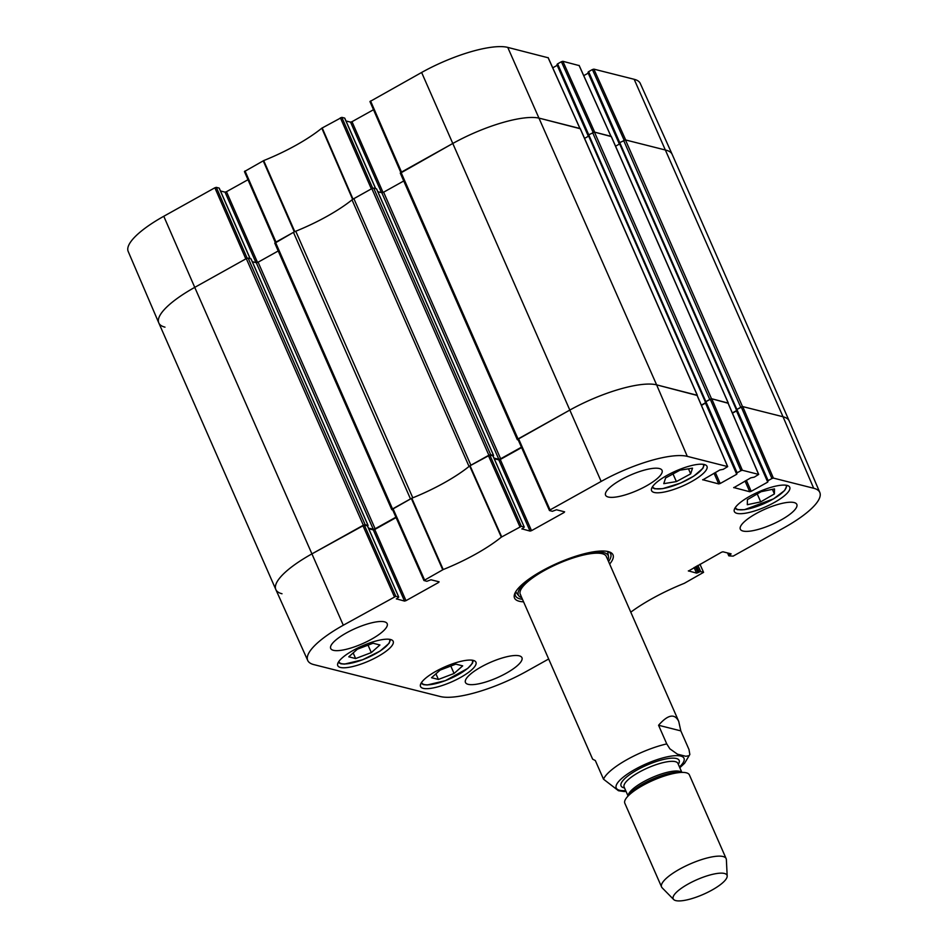 <?xml version="1.0" encoding="UTF-8"?>
<svg xmlns="http://www.w3.org/2000/svg" width="948" height="948" viewBox="0 0 948 948"><rect width="100%" height="100%" fill="white"/><g stroke="black" fill="none" stroke-linecap="round" stroke-linejoin="round"><path stroke-width="1.42" d="M372.694 188.237L341.825 117.362L321.81 128.181A80.023 21.792 -23.7 0 1 263.686 160.591L244.43 171.552L275.358 242.427M341.825 117.362L344.645 118.073L375.598 188.593M345.996 120.977L350.547 122.126L381.499 192.645M383.051 192.456L351.992 121.7L350.547 122.126M351.992 121.7L373.5 109.719M548.145 57.769L507.761 47.4A69.796 19.007 156.3 0 0 421.623 72.475L369.945 101.555L400.874 172.429M552.731 67.818L557.211 65.317L588.353 136.263M611.247 136.559L594.443 132.104L588.744 134.794L557.602 63.848L557.009 64.44L588.27 135.493M557.602 63.848L561.406 61.727L593.14 132.376M579.157 65.59L562.851 61.3L561.406 61.727M583.743 75.639L588.222 73.15L619.364 144.096M771.921 478.515L768.129 480.624L736.88 409.441L741.265 407L771.921 478.515L773.378 478.088L813.68 488.256A69.796 19.007 -23.7 0 1 819.819 492.474L789.222 421.019A70.508 19.197 156.3 0 0 783.024 416.753A70.508 19.197 -23.7 0 1 789.198 420.971L672.168 154.37A70.508 19.197 156.3 0 0 665.994 150.163A70.508 19.197 -23.7 0 1 672.156 154.334L640.267 83.436A69.796 19.007 156.3 0 0 634.165 79.3L593.863 69.133L625.692 139.984L665.994 150.163L625.443 139.925L619.743 142.627L588.613 71.669L588.009 72.261L619.281 143.314M588.613 71.669L592.405 69.548L624.151 140.209M593.863 69.133L592.405 69.548M163.779 216.274A69.796 19.007 156.3 0 0 128.181 251.433L158.778 322.901A70.508 19.197 -23.7 0 1 194.743 287.374L245.816 258.887L214.864 187.787L163.779 216.274L194.743 287.374A70.508 19.197 156.3 0 0 158.802 322.936L275.832 589.538A70.508 19.197 -23.7 0 1 311.762 553.976A70.508 19.197 156.3 0 0 275.844 589.585L307.733 660.483A69.796 19.007 -23.7 0 1 343.295 625.23L395.837 596.316L364.305 525.062L311.762 553.976L363.333 525.216L365.146 524.694L368.014 525.417L367.528 525.974M247.167 258.235L216.31 187.36L214.864 187.787M216.31 187.36L219.13 188.071L250.082 258.591M220.469 190.975L225.032 192.124L255.984 262.643M257.536 262.454L226.477 191.697L225.032 192.124M226.477 191.697L247.973 179.717M245.022 170.96L275.987 242.072L294.792 231.62A79.324 21.603 156.3 0 0 295.361 231.395M164.976 327.155A70.508 19.197 -23.7 0 1 158.778 322.901M562.851 61.3L594.68 132.163L610.998 136.322M370.55 100.962L401.502 172.074L452.587 143.586A70.508 19.197 -23.7 0 1 539.59 118.251L579.998 128.501M352.289 199.649A79.324 21.603 156.3 0 0 352.632 199.364L371.343 188.889L340.379 117.789M455.81 664.133L462.683 665.863L454.068 673.483L438.403 679.443L431.53 677.713L440.145 670.094L455.81 664.133M473.301 660.4A30.253 8.236 -23.7 0 1 475.943 662.214A30.253 8.236 -23.7 0 1 451.556 681.92A30.253 8.236 -23.7 0 1 420.533 686.542A30.253 8.236 -23.7 0 1 440.334 668.98A30.253 8.236 -23.7 0 1 473.301 660.4L472.471 663.245L467.779 668.387L445.43 680.64L427.264 684.977L423.649 684.681L421.007 683.354M761.09 491.704L774.504 488.895L774.398 493.932L760.711 501.883L747.308 504.703L747.403 499.655L761.09 491.704M390.54 639.509A30.253 8.236 -23.7 0 1 393.183 641.322A30.253 8.236 -23.7 0 1 368.796 661.029A30.253 8.236 -23.7 0 1 337.772 665.65A30.253 8.236 -23.7 0 1 357.574 648.088A30.253 8.236 -23.7 0 1 390.54 639.509L389.118 643.289L380.006 651.122L362.669 659.749L344.503 664.098L340.889 663.79L338.246 662.462M787.089 485.412A30.253 8.236 -23.7 0 1 789.743 487.225A30.253 8.236 -23.7 0 1 765.344 506.931A30.253 8.236 -23.7 0 1 734.333 511.541A30.253 8.236 -23.7 0 1 754.134 493.991A30.253 8.236 -23.7 0 1 787.089 485.412L784.589 490.543L773.544 498.861L744.405 509.704L737.449 509.692L734.795 508.365M699.968 564.238L703.57 572.355L684.314 583.316A80.023 21.792 156.3 0 0 630.787 612.171M703.475 572.284L700.655 571.573L697.929 565.375M696.614 566.098L699.209 572L700.655 571.573M699.209 572L697.989 572.675L695.405 566.786M694.09 567.508L696.543 573.102L697.989 572.675M696.543 573.102L688.343 570.862M730.197 553.62L730.588 554.497L731.086 553.833L722.969 551.795L721.523 552.21L688.426 571.052M730.588 554.497L729.368 555.184L728.491 553.182M819.819 492.474A69.796 19.007 -23.7 0 1 784.221 527.645L733.136 556.132L728.87 555.848L729.368 555.184M732.437 413.186L736.489 410.922L767.738 482.105L768.129 480.624M767.738 482.105L751.195 491.325L746.36 480.304M745.045 481.039L749.75 491.751L751.195 491.325M749.75 491.751L733.681 487.521M740.921 470.682L737.129 472.803L705.881 401.62L710.253 399.179L740.921 470.682L742.367 470.267L758.696 474.427L754.3 477.128L750.804 477.828L733.764 487.71M701.425 405.365L705.49 403.101L736.726 474.273L737.129 472.803M736.726 474.273L720.184 483.504L715.349 472.483M714.034 473.218L718.738 483.918L720.184 483.504M718.738 483.918L702.669 479.7M563.716 511.6L564.107 512.489L564.605 511.825L556.5 509.775L552.376 511.292L549.567 510.581L550.065 509.917L601.151 481.43A69.796 19.007 -23.7 0 1 687.276 456.355L727.685 466.606L723.288 469.307L719.793 470.007L702.764 479.889M564.107 512.489L531.52 530.655L500.271 459.484L498.814 459.899L530.062 531.081L531.52 530.655M530.062 531.081L521.874 528.842M524.161 527.029L521.353 526.318L489.82 455.076L492.924 455.858L524.268 527.1L521.957 529.031M438.201 581.598L438.592 582.475L439.09 581.811L430.985 579.773L426.861 581.29L423.946 580.508L443.214 569.547A80.023 21.792 156.3 0 0 501.326 537.137L521.353 526.318M438.592 582.475L405.993 600.653L374.756 529.482L373.299 529.896L404.547 601.079L405.993 600.653M404.547 601.079L396.347 598.84M364.305 525.062L367.397 525.844L398.752 597.098L396.442 599.029M398.646 597.027L395.837 596.316M548.667 659.002L526.377 671.433A69.796 19.007 -23.7 0 1 440.239 696.519L313.835 664.607A69.796 19.007 -23.7 0 1 307.733 660.483M609.659 564.048A53.763 14.635 156.3 0 0 609.303 551.914A53.763 14.635 156.3 0 0 557.874 563.029A53.763 14.635 156.3 0 0 514.883 593.365A53.763 14.635 156.3 0 0 519.243 601.257A53.763 14.635 156.3 0 0 523.58 601.838M519.243 655.838A30.846 8.402 -23.7 0 1 521.945 657.687A30.846 8.402 -23.7 0 1 497.072 677.773A30.846 8.402 -23.7 0 1 465.456 682.489A30.846 8.402 -23.7 0 1 485.637 664.584A30.846 8.402 -23.7 0 1 519.243 655.838M794.116 502.559A30.846 8.402 -23.7 0 1 796.818 504.395A30.846 8.402 -23.7 0 1 771.945 524.493A30.846 8.402 -23.7 0 1 740.329 529.197A30.846 8.402 -23.7 0 1 760.509 511.292A30.846 8.402 -23.7 0 1 794.116 502.559M659.358 468.537A30.846 8.402 -23.7 0 1 662.06 470.386A30.846 8.402 -23.7 0 1 637.198 490.471A30.846 8.402 -23.7 0 1 605.571 495.188A30.846 8.402 -23.7 0 1 625.763 477.282A30.846 8.402 -23.7 0 1 659.358 468.537M384.485 621.829A30.846 8.402 -23.7 0 1 387.187 623.677A30.846 8.402 -23.7 0 1 362.326 643.763A30.846 8.402 -23.7 0 1 330.698 648.468A30.846 8.402 -23.7 0 1 350.879 630.574A30.846 8.402 -23.7 0 1 384.485 621.829M704.328 464.52A30.253 8.236 -23.7 0 1 706.983 466.333A30.253 8.236 -23.7 0 1 682.584 486.04A30.253 8.236 -23.7 0 1 651.572 490.661A30.253 8.236 -23.7 0 1 671.374 473.099A30.253 8.236 -23.7 0 1 704.328 464.52L702.906 468.3L693.806 476.121L680.7 483.042L662.711 488.658L654.689 488.801L652.034 487.473M438.403 679.443L435.926 673.815M454.068 673.483L450.798 666.041M760.711 501.883L757.239 493.944M774.398 493.932L772.383 489.334M373.05 643.242L379.923 644.984L371.308 652.603L355.642 658.552L348.769 656.822L357.384 649.202L373.05 643.242M355.642 658.552L353.166 652.923M371.308 652.603L368.037 645.15M690.677 473.858L676.374 481.596L663.766 483.658L665.603 477.958L679.906 470.22L692.514 468.158L690.677 473.858L688.473 468.822M676.374 481.596L673.021 473.941M607.869 552.779A51.998 14.161 156.3 0 0 608.272 551.641M515.38 592.429A51.998 14.161 156.3 0 0 516.482 592.891M607.846 559.936A49.083 13.367 156.3 0 0 608.474 556.488A49.083 13.367 156.3 0 0 543.346 570.281A49.083 13.367 156.3 0 0 518.817 595.842A49.083 13.367 156.3 0 0 521.767 597.714M606.601 557.377A47.009 12.798 156.3 0 0 544.223 570.589A47.009 12.798 156.3 0 0 520.736 595.071M368.748 528.747L373.299 529.896M374.756 529.482L396.098 517.572M489.82 455.076L469.663 465.966A79.324 21.603 -23.7 0 1 411.811 498.221L392.413 509.266L423.957 580.389M494.264 458.749L498.814 459.899M500.271 459.484L521.613 447.575M697.005 395.221L656.62 384.852A70.508 19.197 156.3 0 0 569.618 410.188L517.928 439.268L549.485 510.391M705.881 401.62L705.276 402.213L736.549 473.265M728.017 403.042L711.711 398.752L710.253 399.179M736.88 409.441L736.288 410.034L767.548 481.098M736.466 409.737L742.474 406.526L783.024 416.753L742.711 406.585L741.265 407M522.466 599.314A51.998 14.161 -23.7 0 1 520.025 598.887A51.998 14.161 -23.7 0 1 515.463 595.782A51.998 14.161 -23.7 0 1 515.416 592.275M608.142 551.582A51.998 14.161 -23.7 0 1 610.69 553.988A51.998 14.161 -23.7 0 1 608.545 561.536M658.564 725.267C667.949 714.543 674.668 713.24 678.721 721.381L680.818 730.884L688.995 749.524L689.836 754.49L689.113 755.686L685.771 756.279L677.441 754.17L669.869 748.825L666.752 743.907L658.564 725.267L680.818 730.884M520.262 594.289L592.642 759.17L595.32 760.545L603.497 779.173L618.463 790.727L624.353 791.568M675.782 900.6A29.376 7.999 -23.7 0 1 673.673 899.534A29.376 7.999 -23.7 0 1 696.887 879.708A29.376 7.999 -23.7 0 1 727.187 876.047A29.376 7.999 -23.7 0 1 706.438 892.933A29.376 7.999 -23.7 0 1 675.782 900.6M673.673 899.534L662.154 887.814A35.254 9.598 -23.7 0 1 661.586 886.984A35.254 9.598 -23.7 0 1 690.002 864.019A35.254 9.598 -23.7 0 1 726.144 858.639A35.254 9.598 -23.7 0 1 726.369 859.623L727.187 876.047M661.586 886.984L624.827 803.252A35.254 9.598 -23.7 0 1 627.078 797.126A35.254 9.598 -23.7 0 1 653.243 780.287A35.254 9.598 -23.7 0 1 683.354 772.419A35.254 9.598 -23.7 0 1 689.386 774.907L726.144 858.639M282.006 593.756A70.508 19.197 -23.7 0 1 275.832 589.538M251.042 258.958L248.115 258.093L246.302 258.614L194.743 287.374L343.295 625.23M368.452 528.083L373.311 529.316L375.124 528.783L395.92 517.193M278.214 250.971L258.105 262.193L256.292 262.714L252.31 261.707M392.733 509.977L391.773 509.68L392.531 508.934L410.484 498.921A5.878 1.6 -23.7 0 1 412.795 497.819A79.324 21.603 156.3 0 0 469.047 466.452A5.878 1.6 -23.7 0 1 470.895 465.231L488.86 455.218L490.673 454.696L493.529 455.419L493.043 455.976M376.569 188.96L373.642 188.095L371.829 188.628L353.865 198.642A5.878 1.6 156.3 0 0 352.016 199.862A79.324 21.603 -23.7 0 1 295.764 231.229A5.878 1.6 156.3 0 0 293.453 232.331L274.873 243.174M493.967 458.085L498.838 459.318L500.651 458.785L521.436 447.195M403.73 180.973L383.62 192.195L381.807 192.717L377.825 191.709M518.248 439.979L517.3 439.682L518.046 438.948L569.618 410.188A70.508 19.197 -23.7 0 1 656.62 384.852L697.183 395.446M580.235 128.727L539.59 118.251A70.508 19.197 156.3 0 0 452.587 143.586L400.4 173.176M701.33 405.128L705.537 402.781M588.661 136.097L584.561 138.384M705.454 401.905L711.474 398.693L728.183 403.279M705.762 401.395L588.744 134.794L588.293 135.244L705.336 401.751M732.33 412.949L736.537 410.603M619.672 143.918L615.572 146.205M736.774 409.216L619.743 142.627L736.335 409.572M294.792 231.62L263.686 160.591M263.212 160.816L294.307 231.845M321.81 128.181L352.632 199.364M353.012 199.116L322.19 127.933M548.062 57.579L579.892 128.43M687.276 456.355L656.62 384.852L507.761 47.4M813.68 488.256L783.024 416.753L634.165 79.3M579.074 65.4L610.903 136.251M601.151 481.43L421.623 72.475M472.068 660.175A27.611 7.525 -23.7 0 1 445.465 680.581A27.611 7.525 -23.7 0 1 421.659 682.311M785.868 485.186A27.611 7.525 -23.7 0 1 773.414 498.885A27.611 7.525 -23.7 0 1 735.458 507.322M389.308 639.296A27.611 7.525 -23.7 0 1 362.705 659.69A27.611 7.525 -23.7 0 1 338.898 661.42M703.108 464.295A27.611 7.525 -23.7 0 1 691.779 477.33A27.611 7.525 -23.7 0 1 662.972 488.528A27.611 7.525 -23.7 0 1 652.698 486.431M515.451 592.227A51.737 14.09 156.3 0 0 516.257 592.607M607.81 552.411A51.737 14.09 156.3 0 0 608.083 551.57M411.337 498.447L442.74 569.772M443.214 569.547L411.811 498.221M424.55 579.915L393.017 508.673M469.663 465.966L501.326 537.137M501.705 536.888L470.042 465.717M488.362 455.49L519.895 526.744M727.614 552.957L728.787 555.646M773.378 478.088L742.711 406.585M727.922 402.853L758.59 474.356M696.922 395.02L727.578 466.534M742.367 470.267L711.711 398.752M550.065 509.917L518.532 438.675M362.847 525.488L394.38 596.742M603.497 779.173A47.009 12.798 -23.7 0 1 666.752 743.907M625.68 790.573A37.019 10.084 -23.7 0 1 619.459 790.241A37.019 10.084 -23.7 0 1 651.466 761.682A37.019 10.084 -23.7 0 1 679.479 766.956M627.078 797.126L630.029 793.654A30.549 8.319 -23.7 0 1 652.71 779.066A30.549 8.319 -23.7 0 1 678.804 772.253L683.354 772.419M628.18 795.834A29.376 7.999 -23.7 0 1 652.046 777.573A29.376 7.999 -23.7 0 1 681.659 772.359M628.05 795.976L624.116 787.03A29.376 7.999 -23.7 0 1 647.804 767.892A29.376 7.999 -23.7 0 1 677.915 763.413L681.849 772.359M624.519 787.942A31.722 8.639 -23.7 0 1 623.843 787.8A31.722 8.639 -23.7 0 1 647.377 764.918A31.722 8.639 -23.7 0 1 678.318 764.325M246.302 258.614L363.333 525.216M248.115 258.093L365.146 524.694M250.983 258.816L368.014 525.417M256.292 262.714L373.311 529.316M258.105 262.193L375.124 528.783M275.501 242.344L392.531 508.934M293.453 232.331L410.484 498.921M295.764 231.229L412.795 497.819M352.016 199.862L469.047 466.452M353.865 198.642L470.895 465.231M371.829 188.628L488.86 455.218M373.642 188.095L490.673 454.696M376.498 188.818L493.529 455.419M381.807 192.717L498.838 459.318M383.62 192.195L500.651 458.785M401.016 172.346L518.046 438.948M580.129 128.49L697.159 395.091M592.63 132.625L709.661 399.226M594.443 132.104L711.474 398.693M611.14 136.311L728.171 402.912M623.63 140.458L740.661 407.048M625.443 139.925L742.474 406.526M244.43 171.552L275.299 242.463M250.165 258.603L219.225 188.142M375.681 188.605L344.752 118.145M369.945 101.555L400.814 172.465M579.975 128.442L548.169 57.638M588.258 135.611L557.009 64.44M619.257 143.444L588.009 72.261M610.974 136.275L579.169 65.471M608.474 556.488L607.656 551.463M518.817 595.842L515.665 591.848M727.531 552.945L728.775 555.777M736.288 410.034L767.536 481.217M758.696 474.427L728.028 402.924M727.685 466.606L697.029 395.103M705.276 402.213L736.525 473.396M517.928 439.268L549.461 510.522M493.019 455.929L524.268 527.1M367.504 525.915L398.752 597.098M392.413 509.266L423.946 580.508M678.721 721.381L606.341 556.512M689.836 754.49L684.61 763.247L679.823 767.738M626.024 791.355L624.222 791.58M251.054 258.863L368.085 525.465M274.754 243.079L391.773 509.68M376.581 188.865L493.612 455.467M400.269 173.081L517.3 439.682M580.259 128.573L697.29 395.174M588.293 135.244L705.312 401.845M611.27 136.405L728.289 402.995M619.293 143.065L736.323 409.666"/></g></svg>

